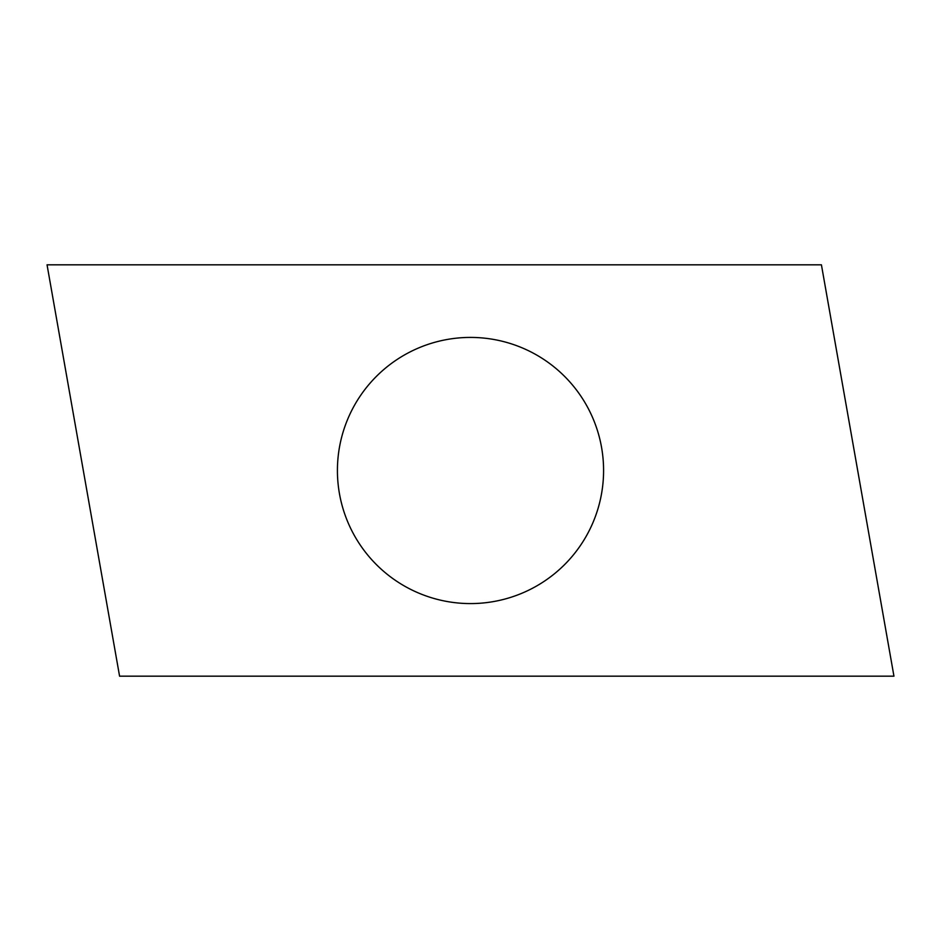 <?xml version="1.0" encoding="UTF-8"?>
<svg xmlns="http://www.w3.org/2000/svg" width="941" height="941" viewBox="0 0 941 941"><rect width="100%" height="100%" fill="white"/><g stroke="black" fill="none" stroke-linecap="round" stroke-linejoin="round"><path stroke-width="1.41" d="M470.5 603.581A133.081 133.081 0 0 1 337.419 470.5A133.081 133.081 0 0 1 470.5 337.419A133.081 133.081 0 0 1 603.581 470.5A133.081 133.081 0 0 1 470.5 603.581M893.95 676.179L119.578 676.179L47.05 264.821L821.422 264.821L893.95 676.179"/></g></svg>
